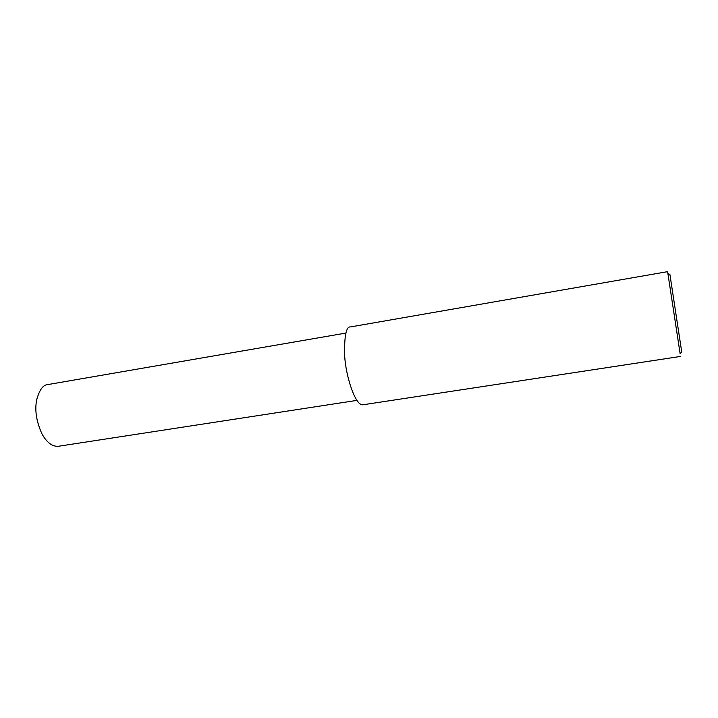 <?xml version="1.0" encoding="UTF-8"?>
<svg xmlns="http://www.w3.org/2000/svg" width="718" height="718" viewBox="0 0 718 718"><rect width="100%" height="100%" fill="white"/><g stroke="black" fill="none" stroke-linecap="round" stroke-linejoin="round"><path stroke-width="1.08" d="M350.761 326.878L667.605 271.655L667.875 273.307M680.143 353.803L667.605 271.628M680.099 353.848L681.714 351.892C682.226 355.231 682.226 355.231 681.714 351.892L669.957 274.68M680.511 356.433L362.635 404.826C355.06 405.158 345.78 376.035 344.649 355.769C344.218 336.024 346.157 326.403 350.492 326.896M356.846 400.402L57.889 446.345C51.759 446.408 46.392 442.117 41.779 433.501C36.34 421.242 34.644 410.059 36.663 399.944C39.355 389.865 43.125 384.722 47.962 384.534M667.839 273.28L669.966 274.68M48.465 384.462L345.896 333.071"/></g></svg>
